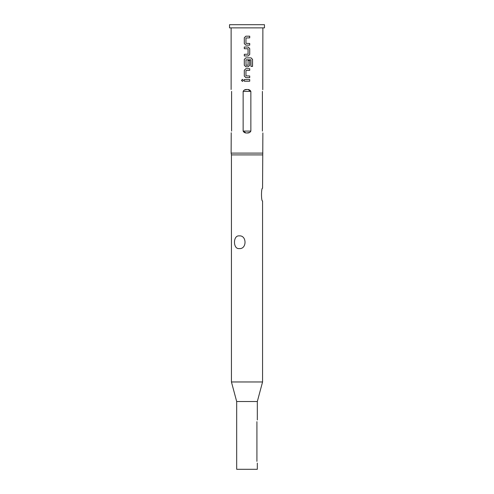 <?xml version="1.0" encoding="UTF-8"?>
<svg xmlns="http://www.w3.org/2000/svg" width="494" height="494" viewBox="0 0 494 494"><rect width="100%" height="100%" fill="white"/><g stroke="black" fill="none" stroke-linecap="round" stroke-linejoin="round"><path stroke-width="0.74" d="M242.443 79.336L241.498 80.374L242.443 81.405L243.419 80.374L242.418 79.336L241.443 80.374L242.418 81.405M245.858 36.192L244.326 37.748L244.326 43.583L245.858 45.139L249.723 45.139L249.723 43.472L245.956 43.361L245.956 37.97L249.723 37.859L249.723 36.192L245.845 36.192L244.302 37.748L244.302 43.583L245.845 45.139M249.692 45.139L249.692 43.472M244.326 54.309L244.326 55.976L248.179 55.976L249.723 54.42L249.723 48.585L248.179 47.029L244.302 47.029L244.326 48.696L248.068 48.807L248.068 54.198L244.302 54.309L244.302 55.976M245.845 66.814L244.302 65.257L244.302 59.422L245.845 57.866L244.326 59.422L244.326 65.257L245.858 66.814L248.179 66.814L249.692 65.257L249.692 60.478M245.858 68.703L244.326 70.259L244.326 76.095L245.858 77.651L249.723 77.651L249.723 75.983L245.956 75.872L245.956 70.481L249.723 70.37L249.723 68.703L245.845 68.703L244.302 70.259L244.302 76.095L245.845 77.651M249.692 77.651L249.692 75.983M244.326 79.54L244.326 81.207L249.723 81.207L249.723 79.54L244.302 79.54L244.302 81.207M256.923 461.359C257.393 463.736 257.393 463.736 256.923 461.359L256.923 421.666C257.393 419.289 257.393 419.289 256.923 421.666M257.318 419.931L257.318 401.523L236.682 401.523L236.682 469.3L257.318 469.3L257.318 463.094M236.682 401.523L231.439 381.967L262.561 381.967L262.561 200.953C261.153 201.737 261.135 187.504 262.561 188.251L262.876 132.972M231.439 381.967L231.439 154.906L262.561 154.906M231.439 154.906L231.124 153.103L262.876 153.103M262.4 131.089C262.987 133.726 262.987 133.726 262.4 131.089L262.4 91.39C262.987 88.747 262.987 88.747 262.4 91.39M262.876 27.874L262.777 89.704M247 132.972C245.191 133.145 243.9 132.522 243.141 131.089L243.141 91.39C243.906 89.957 245.191 89.328 247 89.507C248.809 89.328 250.1 89.957 250.859 91.39L250.859 131.089C250.094 132.516 248.809 133.145 247 132.972L249.717 132.454M243.141 91.39L250.859 91.39L248.093 89.575M245.845 57.866L251.076 57.866L252.558 59.422L252.558 66.424L250.971 66.424L250.971 59.823L245.956 59.823L246.068 65.325L248.068 65.214L248.068 60.478L249.723 60.478L249.723 65.257L248.179 66.814M244.302 47.029L244.302 48.696M247 89.507L244.283 90.025M250.859 131.089L243.141 131.089L245.907 132.905M231.6 131.089C231.013 133.726 231.013 133.726 231.6 131.089L231.6 91.39C231.013 88.747 231.013 88.747 231.6 91.39M231.124 153.103L231.223 132.775M247 27.874L264.469 27.874L264.469 24.7L229.531 24.7L229.531 27.874L247 27.874M239.22 248.587C232.921 249.371 232.884 235.138 239.201 235.885C246.926 235.076 246.981 249.353 239.22 248.587M249.692 81.207L249.692 79.54M249.692 70.37L249.692 68.703M252.502 66.424L252.558 59.422M252.502 59.422L251.038 57.866M248.167 55.976L249.723 54.42M249.692 54.42L249.723 48.585M249.692 48.585L248.167 47.029M249.692 37.859L249.692 36.192M257.318 401.523L262.561 381.967M231.124 89.507L231.124 27.874"/></g></svg>
